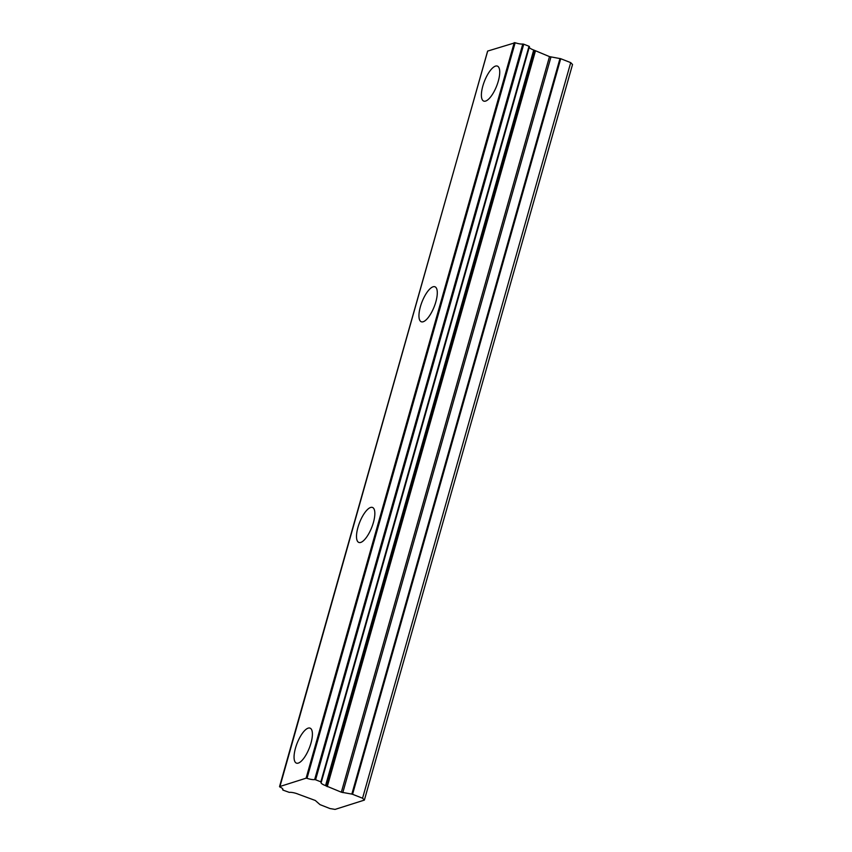 <?xml version="1.0" encoding="UTF-8"?>
<svg xmlns="http://www.w3.org/2000/svg" width="852" height="852" viewBox="0 0 852 852"><rect width="100%" height="100%" fill="white"/><g stroke="black" fill="none" stroke-linecap="round" stroke-linejoin="round"><path stroke-width="1.28" d="M523.746 44.197L529.017 46.264L320.863 781.848L315.591 779.782L523.746 44.197L522.787 44.016A7.125 1.821 15.8 0 1 515.162 42.728L487.621 51.088L279.807 786.96A7.125 1.821 15.8 0 1 282.864 789.463A7.125 1.821 15.8 0 1 282.63 789.772L282.821 789.08L283.034 790.123L289.254 792.371A7.125 1.821 15.8 0 1 297.817 794A7.125 1.821 15.8 0 1 298.402 794.245L315.293 800.475L320.011 804.639L330.001 808.559L335.081 809.4L364.379 800.092L572.533 64.507L570.712 62.633L560.722 58.713L549.497 56.615L533.714 50.023A7.125 1.821 15.8 0 1 529.23 47.339M498.292 81.142A18.776 6.55 -68.6 0 0 497.43 66.115A18.776 6.55 -68.6 0 0 482.828 86.052A18.776 6.55 -68.6 0 0 483.702 101.079A18.776 6.55 -68.6 0 0 498.292 81.142M310.959 743.168A18.776 6.55 -68.6 0 0 310.085 728.14A18.776 6.55 -68.6 0 0 295.495 748.077A18.776 6.55 -68.6 0 0 296.368 763.104A18.776 6.55 -68.6 0 0 310.959 743.168M373.41 522.489A18.776 6.55 -68.6 0 0 372.537 507.472A18.776 6.55 -68.6 0 0 357.936 527.409A18.776 6.55 -68.6 0 0 358.809 542.426A18.776 6.55 -68.6 0 0 373.41 522.489M435.851 301.821A18.776 6.55 -68.6 0 0 434.978 286.794A18.776 6.55 -68.6 0 0 420.387 306.731A18.776 6.55 -68.6 0 0 421.261 321.758A18.776 6.55 -68.6 0 0 435.851 301.821M533.714 50.023L325.56 785.608L534.172 50.268M321.289 782.125L529.017 46.264M364.379 800.092L362.558 798.217L570.712 62.633M362.558 798.217L352.568 794.298L560.722 58.713M559.988 58.511L351.844 794.096L352.568 794.298M351.844 794.096L341.343 792.2L326.018 785.853M325.56 785.608A7.125 1.821 15.8 0 1 321.034 782.509A7.125 1.821 15.8 0 1 321.268 782.2L320.863 781.848M522.787 44.016L314.644 779.601L315.591 779.782M314.644 779.601A7.125 1.821 15.8 0 1 307.008 778.313L515.162 42.728M514.246 42.6L306.102 778.185L307.008 778.313M306.102 778.185L279.541 786.62L487.695 51.035M327.253 786.673L535.397 51.088M549.497 56.615L341.343 792.2M342.802 792.605L550.946 57.02M326.273 786.119L534.417 50.534M529.443 46.583L321.3 782.168"/></g></svg>
